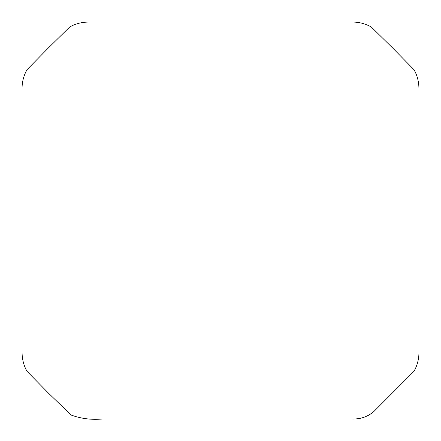 <?xml version="1.0" encoding="UTF-8"?>
<svg xmlns="http://www.w3.org/2000/svg" width="441" height="441" viewBox="0 0 441 441"><rect width="100%" height="100%" fill="white"/><g stroke="black" fill="none" stroke-linecap="round" stroke-linejoin="round"><path stroke-width="0.66" d="M102.781 418.95C91.772 420.025 81.243 418.735 71.199 415.075L48.615 393.311L26.907 371.168C23.638 365.396 22.017 358.831 22.05 351.466L22.05 89.534C21.912 82.55 23.527 75.979 26.907 69.832L48.152 48.152L69.832 26.907C75.604 23.638 82.169 22.017 89.534 22.05L351.466 22.05C358.45 21.912 365.021 23.527 371.168 26.907L392.848 48.152L414.093 69.832C417.362 75.604 418.983 82.169 418.95 89.534L418.95 351.466C419.088 358.461 417.467 365.027 414.093 371.168L373.847 411.519C367.546 416.91 360.088 419.385 351.466 418.95L102.781 418.95"/></g></svg>
